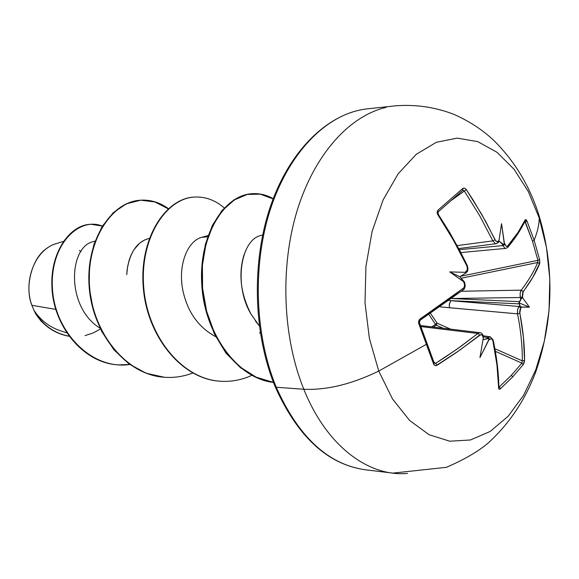 <?xml version="1.0" encoding="UTF-8"?>
<svg xmlns="http://www.w3.org/2000/svg" width="579" height="579" viewBox="0 0 579 579"><rect width="100%" height="100%" fill="white"/><g stroke="black" fill="none" stroke-linecap="round" stroke-linejoin="round"><path stroke-width="0.87" d="M438.086 211.936L462.882 190.187L462.896 188.356L437.941 210.22L437.109 212.602L437.644 214.404L449.203 232.859L457.533 247.566L466.942 266.094L467.434 268.656L466.877 270.639L465.154 272.34L465.82 273.02L459.878 276.748L449.709 271.898L464.177 282.031L459.878 276.748L464.358 281.901L463.605 281.705L464.655 284.875L463.989 287.749L419.927 319.101L418.689 320.947L418.755 323.56L433.736 364.394L435.321 365.653L437.159 365.233L456.455 352.488L480.744 334.64L482.3 335.248L483.284 337.897L479.955 357.583L489.023 339.251L488.64 338.462L486.874 338.599L488.111 337.55L486.874 338.599L482.987 339.728L488.64 338.462L488.792 340.119L491.151 338.701L492.099 339.099L492.83 340.524L493.134 339.887L492.83 340.524C496.377 357.091 498.295 372.869 498.57 387.865L498.874 387.264L498.584 388.133L499.141 389.153L500.263 388.893L512.654 376.965L511.409 375.257L499.279 386.938L500.473 388.726L499.757 389.168L498.729 388.697L496.934 364.784L492.83 340.524L491.651 338.809L490.746 338.744L488.792 340.119L479.955 357.583L483.284 337.897L482.401 335.371L481.583 334.734L479.586 335.176L459.516 350.338L436.081 365.653L434.17 365.038L433.613 364.09L426.651 344.172L378.76 371.074L369.38 338.389L365.002 302.759L365.935 266.34L372.116 231.361L383.11 199.914L398.164 173.78L416.272 154.303L436.32 142.311L457.157 138.128L477.689 141.602L496.92 152.234L514.014 169.206L528.301 191.526L539.244 218.037L538.629 214.244L539.244 218.037C539.114 224.862 537.406 232.251 534.128 240.205L532.485 241.161L537.92 260.355L539.577 259.493L534.128 240.205L539.577 259.493L539.809 262.96L532.818 277.327L522.707 292.547L522.338 295.348L522.844 298.156L529.481 307.203L521.433 307.131L520.195 308.976L519.681 311.784L523.43 337.325L524.552 360.435L524.147 362.736L523.163 364.727L512.654 376.965L500.473 388.726L499.279 386.938L511.409 375.257L521.874 363.098L495.363 351.352L521.874 363.098L523.163 364.727L524.552 360.435C524.639 345.373 523.054 329.617 519.804 313.167L520.753 307.977L521.433 307.131L519.884 305.835L519.457 303.874L450.896 300.639L518.929 306.479L519.761 305.444L518.929 306.479L449.109 300.544L450.896 300.639L449.376 303.823L449.456 307.746L440.199 306.884L517.554 313.854L449.456 307.746L449.282 304.388L450.896 300.639L519.457 303.874L518.885 302.839L519.761 305.444L520.955 307L529.481 307.203L518.885 302.839L520.738 299.242L520.34 297.512L451.888 298.503L520.34 297.512L520.123 293.437L521.288 290.159C528.598 280.511 534.062 271.298 537.674 262.511L461.108 278.267L537.674 262.511L539.628 263.734L539.577 259.493L537.92 260.355L532.485 241.161L525.385 222.148L524.429 222.401L526.999 221.091L534.128 240.205C537.406 232.251 539.114 224.862 539.244 218.037L528.301 191.526L514.014 169.206L496.92 152.234L477.689 141.602L457.157 138.128L436.32 142.311L416.272 154.303L398.164 173.78L383.11 199.914L372.116 231.361L365.935 266.34L365.002 302.759L369.38 338.389L378.76 371.074L392.482 398.924L409.621 420.463L429.09 434.713L449.753 441.212L470.474 439.975L490.247 431.398L508.174 416.229L523.517 395.399L535.705 370.017L544.311 341.284L549.058 310.445L549.789 278.767L546.489 247.544L539.244 218.037L546.489 247.544L549.789 278.767L549.058 310.445L544.311 341.284L535.705 370.017L523.517 395.399L508.174 416.229L490.247 431.398L470.474 439.975L449.753 441.212L429.09 434.713L409.621 420.463L392.482 398.924L378.76 371.074L426.651 344.172L418.755 323.56L418.501 322.279L419.29 319.76L442.848 303.78L464.09 287.575L464.64 284.651L463.605 281.705L449.709 271.898L465.154 272.34L466.971 270.465L467.391 269.083L466.942 266.094L453.451 240.198L437.84 214.729L437.094 212.247L437.941 210.22L462.896 188.356L464.575 188.146L466.341 189.666L481.779 214.454L495.747 240.915L497.513 241.725L498.989 240.495L501.544 223.697L504.367 243.1L505.67 245.662L507.269 246.473L517.981 232.483L525.211 219.752L526 219.571L526.999 221.091L525.211 219.752C521.317 227.974 515.563 236.731 507.949 246.024L506.929 246.488L506.003 246.017L504.367 243.1L503.716 244.591L499.547 241.508L498.765 241.638L499.547 241.508L502.109 243.831L502.883 245.59L502.109 243.831L503.716 244.591L504.316 243.991L501.544 223.697L498.989 240.495L497.39 241.74L496.116 241.269L495.016 239.771L492.852 240.871L479.68 215.699L464.322 191.048L451.273 200.457L464.322 191.048L479.68 215.699L492.852 240.871L457.135 245.612L492.852 240.871L495.016 239.771L485.788 221.648L473.217 200.204L466.341 189.666L464.322 191.048L466.341 189.666L465.892 189.094L464.307 188.066L462.896 188.356L462.845 190.223L464.322 191.048M428.901 314.542L435.473 324.291L431.753 326.882L435.473 324.291L428.901 314.542M386.15 107.383C349.398 115.836 314.325 154.477 297.063 210.872C279.903 267.259 282.646 337.144 303.809 389.254C326.592 390.297 351.576 384.232 378.76 371.074C351.576 384.232 326.592 390.297 303.809 389.254C282.646 337.144 279.903 267.259 297.063 210.872C314.325 154.477 349.398 115.836 386.15 107.383M63.379 241.378L56.199 243.658C35.58 249.231 22.827 280.772 31.852 305.299L55.787 309.374L31.852 305.299L33.958 310.272L31.852 305.299C23.905 285.642 33.032 255.904 47.854 247.703M358.669 110.328C321.837 118.717 286.75 156.735 269.496 212.109C252.35 267.491 255.093 336.066 276.263 387.257L303.809 389.254L276.263 387.257C255.093 336.066 252.35 267.491 269.496 212.109C286.75 156.735 321.837 118.717 358.669 110.328M275.184 386.7L276.263 387.257L275.184 386.7C253.175 333.642 251.257 261.534 270.871 205.161C290.535 148.752 329.14 112.811 367.752 108.801L395.211 105.848C415.881 104.227 435.726 107.18 454.739 114.7C470.828 121.988 484.42 131.136 495.523 142.159C515.426 162.424 529.879 186.706 538.875 215.004C554.544 267.389 553.553 319.557 535.901 371.508C525.385 399.669 509.549 423.452 488.386 442.841C478.42 451.374 464.43 459.531 446.402 467.318L392.851 473.108L365.436 469.801C327.728 464.517 297.649 436.834 275.199 386.743M34.074 310.503L35.71 313.876C43.845 326.23 54.954 333.685 69.031 336.247C54.954 333.685 43.845 326.23 35.71 313.876L34.139 310.67C42.122 324.653 53.738 333.164 68.995 336.196C53.738 333.164 42.122 324.653 34.139 310.67L34.074 310.503C40.711 320.274 49.273 326.947 59.76 330.522L66.643 332.787M95.079 241.096L93.4 241.617C68.706 246.495 65.536 307.102 100.124 328.228M149.288 238.41L147.189 239.033C136.745 242.507 130.087 252.545 127.214 269.163L126.75 274.678L127.546 266.977L129.276 259.768L131.238 254.673L133.981 249.658L139.734 243.093L144.649 239.974L147.399 238.975M207.651 236.797L201.76 237.325C187.878 240.632 177.42 264.929 182.978 290.969C187.705 312.269 198.64 327.511 215.779 336.703M262.663 234.973L260.782 235.487C240.698 239.901 233.453 285.404 251.127 314.274L259.298 325.883L255.353 320.904M41.268 319.174L43.316 321.07M129.797 364.509C90.505 370.328 53.948 330.233 52.342 287.445C50.105 244.461 79.229 216.43 102.345 226.107L91.171 224.276C69.748 224.674 49.164 253.964 52.617 291.128C55.722 328.17 84.389 363.019 118.406 364.893L129.797 364.509M118.406 364.893L117.993 364.871C83.984 362.99 55.316 328.155 52.211 291.128C48.759 253.971 69.342 224.688 90.773 224.297L90.968 224.29M85.091 335.61L92.987 333.026L100.493 328.988M102.259 226.237C79.128 216.249 49.743 244.186 51.936 287.329C53.478 330.269 90.273 370.502 129.703 364.437M365.45 469.801C328.286 464.604 298.561 437.087 276.263 387.257C293.126 426.26 315.606 451.823 343.702 463.96M407.558 473.419C368.353 477.074 326.484 445.844 303.809 389.254C326.484 445.844 368.353 477.074 407.558 473.419M251.156 314.325L251.127 314.274C240.792 294.204 238.324 274.685 243.723 255.708L246.227 249.397M215.786 336.717C198.64 327.519 187.705 312.276 182.978 290.969L182.45 288.096M181.857 283.688L181.596 280.453M273.23 198.691L260.478 194.088L247.24 194.45L234.336 199.914L222.618 210.343L212.92 225.282L205.986 243.976L202.411 265.392L202.578 288.277L206.631 311.256L214.454 332.947L225.672 352.075L240.01 366.97L256.236 377.204L273.469 382.415C236.514 377.921 204.38 332.57 202.223 283.457C199.437 234.517 224.775 194.776 252.762 193.683C259.855 193.314 266.68 194.978 273.23 198.691M141.052 200.182L140.835 200.196C111.429 201.326 85.258 240.777 89.217 287.495C92.785 334.199 126.649 375.091 164.378 377.255L146.248 373.267L128.994 363.93L113.846 349.709L101.73 331.456L93.378 310.344L89.238 287.77L89.484 265.276L93.936 244.396L102.099 226.498L113.238 212.703L126.432 203.801L140.661 200.204L154.904 201.962L168.2 208.809M251.952 375.301C241.812 379.962 231.296 381.945 220.396 381.235C182.168 379.1 147.688 336.558 143.773 287.879C139.459 239.185 165.551 198.148 194.819 197.048L194.356 197.077C165.087 198.177 138.989 239.199 143.31 287.879C147.218 336.537 181.69 379.064 219.911 381.199L220.158 381.221C181.835 379.231 147.204 336.623 143.303 287.835C138.989 239.026 165.247 197.982 194.587 197.063M252.509 193.697L252.263 193.712C224.196 194.805 198.807 234.748 201.731 283.811C204.011 333.063 236.442 378.29 273.491 382.458M194.819 197.048C205.473 196.585 215.294 200.211 224.283 207.933M192.713 373.021C183.681 376.502 174.38 377.928 164.827 377.284C127.09 375.127 93.219 334.221 89.651 287.502C85.685 240.763 111.856 201.304 141.262 200.168C150.924 199.712 159.97 202.534 168.402 208.621M259.501 333.106L260.217 332.324M274.395 382.581L256.975 377.732L240.517 367.766L225.904 353.052L214.425 333.953L206.37 312.182L202.136 289.044L201.861 265.964L205.386 244.331L212.341 225.441L222.112 210.365L233.93 199.878L246.958 194.428L260.304 194.175L273.129 198.944M47.29 326.672L41.08 321.164L36.542 315.121M79.453 250.504L80.959 251.539M437.167 323.205L450.614 329.147L437.167 323.205L435.473 324.291L437.167 323.205L436.262 325.166L433.454 327.084L436.262 325.166L437.167 323.205L430.552 313.449M494.9 348.732L522.323 360.862C522.381 345.88 520.796 330.211 517.554 313.854L517.546 309.787L518.929 306.479L520.753 307.977L518.929 306.479L518.668 306.819L517.546 309.787L517.46 313.319L517.554 313.854L519.804 313.167L517.554 313.854C520.796 330.211 522.381 345.88 522.323 360.862L521.874 363.098L511.409 375.257L512.654 376.965L523.163 364.727L521.874 363.098L522.323 360.862L524.552 360.435L522.323 360.862L494.9 348.732M451.837 298.54L519.804 301.673L518.885 302.839L529.481 307.203L522.844 298.156L522.519 296.745L523.206 291.57C530.545 281.857 536.016 272.579 539.628 263.734L537.674 262.511C534.062 271.298 528.598 280.511 521.288 290.159L461.434 291.244L521.288 290.159L523.206 291.57L521.288 290.159L520.839 290.882L520.123 293.437L520.224 296.976L520.34 297.512L522.519 296.745L520.34 297.512L520.738 299.242L521.65 297.975L522.844 298.156L521.65 297.975L519.804 301.673L451.837 298.54M460.247 276.378L537.92 260.355L537.674 262.511L537.92 260.355L460.247 276.378M459.328 249.694L502.883 245.59L459.328 249.694M483.436 336.558L483.284 337.897L483.429 336.392L483.27 335.791L482.915 336.479L483.27 335.784C482.365 333.736 481.308 332.708 480.1 332.693L477.856 333.468L479.586 335.176L477.856 333.468L457.888 348.522L435.647 363.315L437.159 365.233L435.647 363.315L433.982 362.324L435.647 363.315L445.439 357.019L460.884 346.38L477.856 333.468L420.984 326.592L477.856 333.468L480.208 332.708M482.886 336.385L483.067 337.058L482.886 336.385M498.859 387.402L498.874 387.279C498.599 372.254 496.688 356.461 493.134 339.887L490.203 336.768L488.111 337.55L489.805 339.258L488.111 337.55L483.422 336.891L488.111 337.55L490.283 336.783M498.895 387.134L499.279 386.938L498.859 386.729L499.25 386.967M443.246 328.264L436.262 325.166L435.473 324.291L436.262 325.166L443.246 328.264M524.878 221.489L532.485 241.161L534.128 240.205L526.999 221.091L525.385 222.148L524.878 221.489M437.76 214.389L437.492 213.094M465.82 273.02L465.154 272.34L449.709 271.898L459.878 276.748L466.081 272.89M419.189 321.222L419.869 320.173M505.908 248.369L504.917 248.167L502.883 245.59L505.004 244.533L502.883 245.59M496.297 243.658L495.117 243.462L492.852 240.871M498.135 242.688L498.273 241.277L497.788 242.919M498.606 242.131L498.989 240.495L498.512 242.268M437.977 212.037L437.941 210.22L438.014 212.008M507.812 247.327L507.949 246.024L507.812 247.327M437.84 214.729L438.252 214.259L437.84 214.729M505.887 248.377L507.848 247.291C515.491 237.933 521.281 229.103 525.218 220.78L525.211 219.752L525.044 221.069M438.245 214.259L449.586 232.353L459.871 250.721L467.289 265.522L466.942 266.094L467.434 265.841L467.941 268.678L467.543 270.61L467.362 269.3M466.182 271.486L466.109 272.861L466.182 271.486M464.257 283.189L464.647 282.566L464.257 283.189M464.076 282.378L464.647 282.566L465.19 285.288C465.234 284.231 465.067 289.493 464.626 285.888M463.12 289.927L463.236 288.595L463.062 289.963M420.224 320.151L420.216 318.891L420.18 320.173M464.662 282.632C465.357 292.062 463.128 288.233 463.135 289.913L420.238 320.144L419.276 322.561M434.236 363.084L433.613 364.09L434.026 362.83M435.647 363.315L434.243 363.105L419.457 322.72M201.76 237.325L208.1 235.508M91.171 224.276L90.773 224.297M140.835 200.196L141.262 200.168M164.378 377.255L164.827 377.284M219.911 381.199L220.396 381.235M252.263 193.712L252.762 193.683M490.203 336.768L483.277 335.806M480.1 332.693L420.571 325.536M505.88 248.377L460.826 252.553M498.541 242.232L496.283 243.658L458.727 248.572M438.252 214.259L438.05 211.979L462.845 190.223M467.304 267.143L467.289 265.66M465.552 273.324L466.102 272.868C466.385 271.225 468.78 273.462 467.304 265.566M464.365 281.915L464.647 282.559M464.633 284.615L464.647 282.718M420.238 320.144L419.478 321.128C419.717 320.201 418.371 325 420.238 320.144"/></g></svg>
